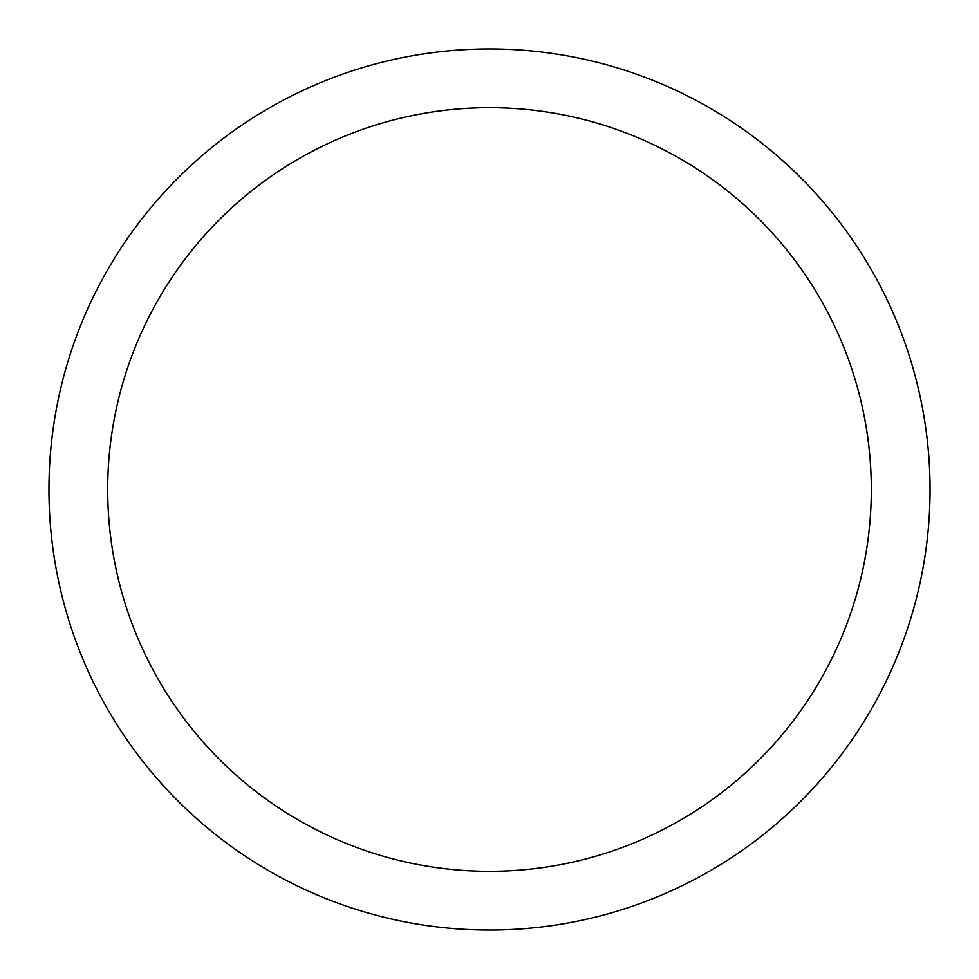 <?xml version="1.0" encoding="UTF-8"?>
<svg xmlns="http://www.w3.org/2000/svg" width="979" height="979" viewBox="0 0 979 979"><rect width="100%" height="100%" fill="white"/><g stroke="black" fill="none" stroke-linecap="round" stroke-linejoin="round"><path stroke-width="1.47" d="M489.5 48.95A440.55 440.55 0 0 1 930.05 489.5A440.55 440.55 0 0 1 489.5 930.05A440.55 440.55 0 0 1 48.95 489.5A440.55 440.55 0 0 1 489.5 48.95M489.5 107.69A381.81 381.81 0 0 1 871.31 489.5A381.81 381.81 0 0 1 489.5 871.31A381.81 381.81 0 0 1 107.69 489.5A381.81 381.81 0 0 1 489.5 107.69"/></g></svg>
